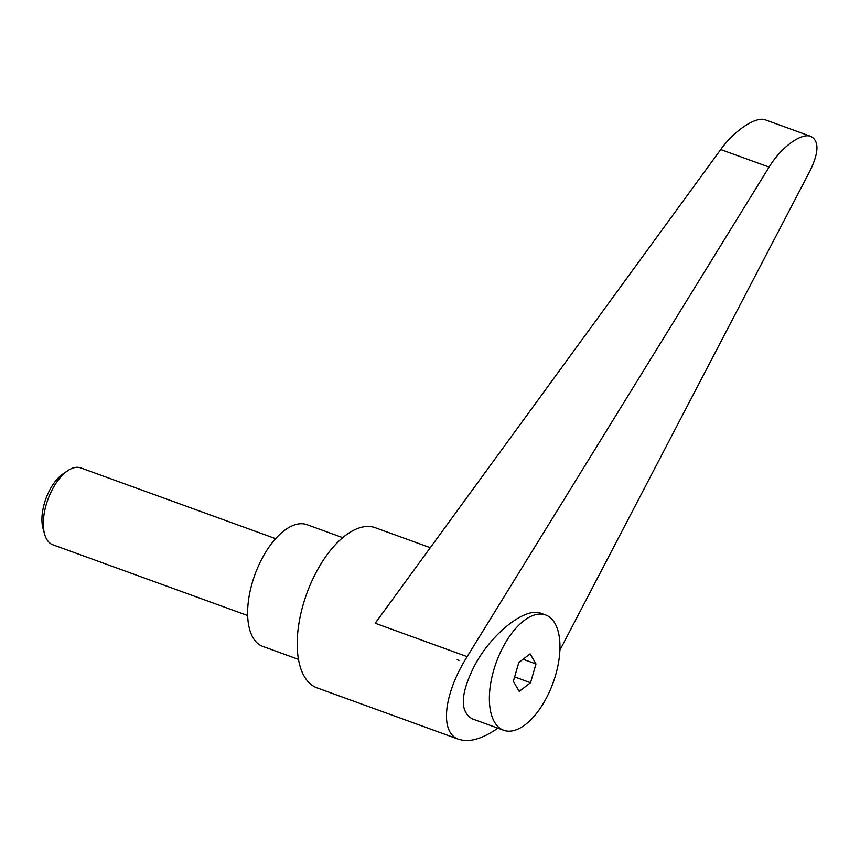 <?xml version="1.0" encoding="UTF-8"?>
<svg xmlns="http://www.w3.org/2000/svg" width="860" height="860" viewBox="0 0 860 860"><rect width="100%" height="100%" fill="white"/><g stroke="black" fill="none" stroke-linecap="round" stroke-linejoin="round"><path stroke-width="1.29" d="M247.68 615.545L52.879 544.799A40.904 20.135 -70 0 1 44.612 534.167A40.904 20.135 -70 0 1 67.639 470.764A40.904 20.135 -70 0 1 78.174 467.346A40.904 20.135 -70 0 1 80.797 467.915L275.598 538.661M67.639 470.764L62.866 474.032A35.206 17.34 110 0 0 48.601 492.275A35.206 17.34 110 0 0 43.817 505.454A35.206 17.34 110 0 0 43.054 528.599L44.612 534.167M43.838 505.379A34.443 16.963 -70 0 1 43.849 505.315A34.443 16.963 -70 0 1 48.536 492.414A34.443 16.963 -70 0 1 48.569 492.339M430.301 547.702L375.304 527.728A85.204 41.957 110 0 0 369.832 526.535A85.204 41.957 110 0 0 304.945 598.839A85.204 41.957 110 0 0 317.136 687.903L458.939 739.407L464.25 740.535C473.699 741.18 484.933 737.063 497.94 728.183M559.882 650.192L810.184 170.549C818.935 152.327 819.182 140.954 810.937 136.428C801.391 132.408 780.998 147.361 769.098 167.098L467.141 656.653C443.276 694.622 439.449 733.225 458.939 739.407M457.165 659.437L458.896 660.727M342.688 537.64L306.988 524.675A64.758 31.884 110 0 0 302.827 523.772A64.758 31.884 110 0 0 253.506 578.716A64.758 31.884 110 0 0 262.773 646.408L298.485 659.373M493.758 670.026A61.35 30.207 110 0 0 503.723 730.29A61.35 30.207 110 0 0 555.582 675.218A61.35 30.207 110 0 0 545.616 614.964A61.35 30.207 110 0 0 493.758 670.026M545.616 614.964L540.972 613.277C525.944 606.848 493.07 632.143 475.72 663.479L474.989 664.769C460.369 693.515 459.466 711.553 472.301 718.874L503.723 730.29M467.141 656.653L375.186 623.253L720.712 149.532C734.375 130.43 756.176 115.993 765.454 119.906L810.937 136.428M530.534 682.732L519.214 691.397L513.356 681.292L518.806 662.512L530.125 653.847L535.984 663.952L530.534 682.732L514.613 676.949M535.984 663.952L523.052 659.265M720.712 149.532L769.098 167.098"/></g></svg>
